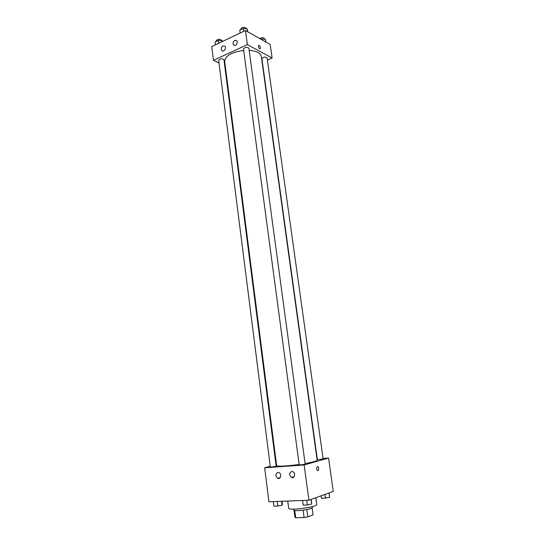 <?xml version="1.0" encoding="UTF-8"?>
<svg xmlns="http://www.w3.org/2000/svg" width="545" height="545" viewBox="0 0 545 545"><rect width="100%" height="100%" fill="white"/><g stroke="black" fill="none" stroke-linecap="round" stroke-linejoin="round"><path stroke-width="0.82" d="M312.108 507.885L313.055 514.848L307.843 516.912L304.103 517.539L295.724 517.75L294.927 517.273L294.014 510.297M294.77 510.488L295.724 517.75M303.122 510.168L304.103 517.539M312.244 506.625L312.36 507.484C312.83 508.526 303.878 510.481 297.965 510.611C295.254 510.672 293.816 510.467 293.666 509.984L293.551 509.119M306.855 509.548L307.843 516.912M287.746 501.053L288.673 508.185C288.23 510.965 317.864 507.014 316.706 504.445L315.787 497.721M323.062 458.468L328.56 458.052L333.267 491.399L308.906 500.208L268.937 501.809L264.659 467.78L270.238 466.288M318.75 468.4L318.26 470.682C316.659 470.526 316.277 469.218 317.101 466.758C317.864 466.316 318.416 466.861 318.75 468.4C318.409 466.861 317.864 466.316 317.101 466.758C316.277 469.218 316.659 470.526 318.26 470.682L318.75 468.4M328.56 458.052L304.144 464.974L308.906 500.208M292.386 477.209L292.447 477.665M275.961 464.756L276.513 464.613M291.738 471.466L292.801 471.67C295.969 472.958 294.641 479.007 291.527 477.468C288.986 474.981 289.054 472.978 291.738 471.466M277.896 472.379L278.897 472.57C281.997 473.782 280.764 479.798 277.712 478.326C275.205 475.874 275.266 473.898 277.896 472.379M304.144 464.974L264.659 467.78M299.185 464.796C299.082 465.178 305.35 464.34 305.152 464.006L248.874 48.198C246.865 46.829 245.073 47.074 243.492 48.934L299.185 464.796M270.313 466.874C270.211 467.229 276.322 466.397 276.131 466.077L223.947 59.691C221.992 58.363 220.234 58.567 218.674 60.318L270.313 466.874M317.381 459.694L323.13 458.938L267.077 57.899C265.136 56.653 263.405 56.905 261.886 58.662L317.381 459.694M243.69 50.413C231.611 52.157 225.276 55.808 224.676 61.367L276.642 465.621C278.222 466.615 285.723 466.234 299.137 464.476M305.091 463.536C312.891 462.146 316.918 461.036 317.156 460.218L261.314 56.476C260.51 53.001 256.457 50.951 249.16 50.324M213.463 60.325L247.362 44.629L245.461 30.506L211.733 46.591L213.463 60.325L219.015 62.988M224.717 65.72L225.269 65.986M267.377 60.073L272.118 57.981L247.362 44.629M237.327 41.822C236.932 44.86 235.685 45.93 233.58 45.037C232.613 43.259 233.035 41.693 234.854 40.33L236.803 40.63L237.327 41.822M221.263 49.37C221.202 47.817 221.788 46.666 223.034 45.916L224.915 46.196C226.822 48.028 223.559 52.62 221.801 50.59L221.263 49.37M272.118 57.981L270.211 44.472L245.461 30.506M259.665 48.75C258.534 47.715 258.146 46.591 258.487 45.378C259.883 45.446 260.503 46.543 260.353 48.662L259.665 48.75L260.353 48.662C260.503 46.543 259.883 45.446 258.487 45.378M265.967 42.081L265.483 39.322L261.668 38.92L260.953 39.254M265.483 39.322L265.858 42.02M261.668 38.92L261.777 39.71M259.652 38.518C261.825 37.407 263.399 37.428 264.38 38.586L264.468 39.22M222.578 41.42L222.387 40.821L218.416 40.419L215.091 42.013L215.452 44.819M222.387 40.821L222.469 41.468M218.416 40.419L218.77 43.232M216.276 41.447L216.195 40.773C217.734 38.94 219.478 38.736 221.434 40.153L221.508 40.732M247.852 31.862L247.246 28.946L243.247 28.504L239.766 30.173L240.154 33.041M247.246 28.946L247.628 31.733M243.247 28.504L243.635 31.378M240.91 29.628L240.822 28.987C242.382 27.046 244.16 26.8 246.177 28.258L246.251 28.837M329.112 492.905L329.63 497.401L321.482 498.416L321.121 495.793M329.003 492.939L329.63 497.401M324.997 494.39L325.529 498.253M282.038 501.284L282.446 504.425L282.119 505.161L277.834 506.046L273.897 506.182L273.324 501.632M281.629 501.298L282.119 505.161M277.248 501.475L277.834 506.046M311.277 499.349L311.679 504.084L307.366 504.983L303.218 505.133L302.598 500.46M311.052 499.431L311.679 504.084M306.733 500.296L307.366 504.983M294.007 510.297L294.927 517.273M291.527 477.468L294.205 476.657M277.712 478.326L280.246 477.577M233.58 45.037L234.479 45.508M221.801 50.59L222.701 51.039"/></g></svg>
